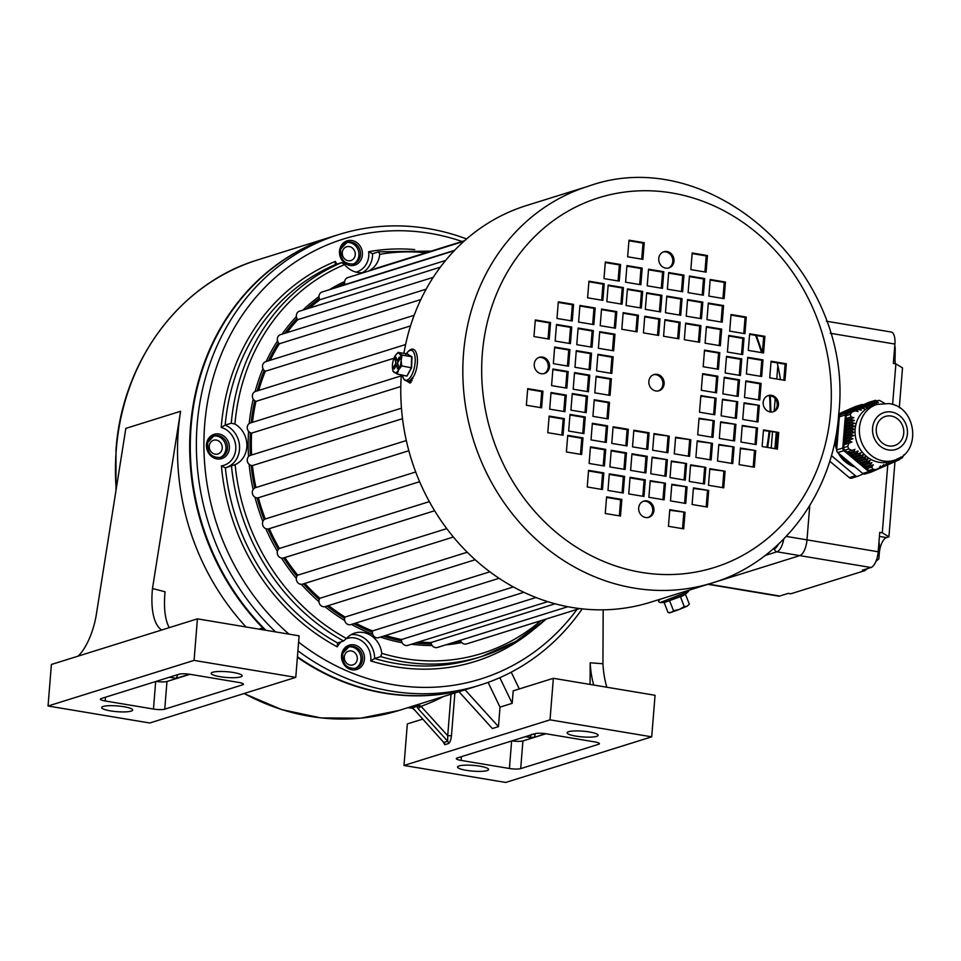 <?xml version="1.0" encoding="UTF-8"?>
<svg xmlns="http://www.w3.org/2000/svg" width="961" height="961" viewBox="0 0 961 961"><rect width="100%" height="100%" fill="white"/><g stroke="black" fill="none" stroke-linecap="round" stroke-linejoin="round"><path stroke-width="1.44" d="M865.02 570.594L862.473 570.173L870.99 567.507L799.804 555.614A14.139 5.814 -80.5 0 0 807 539.866L809.763 505.546L807 539.866A14.139 5.814 99.5 0 1 799.804 555.614L708.545 584.132L779.731 596.024L788.248 593.357L790.795 593.79L865.02 570.594L867.29 568.66M895.184 350.657L895.111 356.711A14.139 5.814 -80.5 0 0 895.448 363.799M892.613 404.485L895.88 363.871L902.511 367.895L899.316 407.668M894.967 461.64L888.925 536.827L882.294 532.802L887.76 464.812M875.964 561.308L878.847 558.87L879.291 553.332A14.139 5.814 99.5 0 1 886.486 537.583L888.925 536.827M765.184 555.458L776.92 551.794L799.804 555.614L708.545 584.132A14.139 5.814 -80.5 0 1 708.197 584.216M707.873 584.312L778.518 596.12A14.139 5.814 -80.5 0 0 779.731 596.024M870.99 567.507A14.139 5.814 -80.5 0 0 878.186 551.758L879.747 532.37L882.294 532.802M826.4 321.202L891.147 332.013A14.139 5.814 -80.5 0 1 894.895 344.062L893.346 363.438L895.88 363.871M894.787 345.48A11.316 4.649 99.5 0 1 895.123 351.462A11.316 4.649 99.5 0 1 893.778 357.96M878.967 542.112A11.316 4.649 99.5 0 1 879.171 549.356A11.316 4.649 99.5 0 1 877.729 555.23M891.195 416.029A15.268 13.622 72.6 0 0 885.441 416.413A15.268 13.622 72.6 0 0 876.324 431.885A15.268 13.622 72.6 0 0 888.793 445.94A15.268 13.622 72.6 0 0 894.547 445.556A15.268 13.622 72.6 0 0 903.676 430.072A15.268 13.622 72.6 0 0 891.195 416.029M851.902 478.097A2.823 2.523 -107.4 0 1 849.368 477.677L829.727 461.208M863.314 473.857L857.993 476.2A2.823 2.523 -107.4 0 1 855.446 475.767L831.385 455.598M894.463 460.247L890.21 461.58A29.262 26.115 -107.4 0 1 879.171 462.313A29.262 26.115 -107.4 0 1 855.266 435.381A29.262 26.115 -107.4 0 1 872.756 405.71L877.009 404.377A29.262 26.115 -107.4 0 0 859.53 434.048A29.262 26.115 -107.4 0 0 883.435 460.98A29.262 26.115 -107.4 0 0 894.463 460.247C921.959 453.051 916.962 406.719 888.901 403.584L877.009 404.377M871.471 470.89A2.823 2.523 -107.4 0 1 868.924 470.47L866.75 468.644L871.735 467.094L872.936 469.22L875.483 469.641L878.859 468.283L880.444 465.977L880.937 467.43L883.82 464.607L884.216 466.085L886.967 463.298L887.267 464.812L889.886 462.061L890.102 463.598L892.565 460.908L892.685 462.469L893.646 462.037L894.979 459.826L895.039 461.412L895.904 461.016L897.154 458.817L897.166 460.427L897.934 460.055L899.088 457.892L899.064 459.502L899.76 459.166L900.805 457.04L900.757 458.649L902.187 457.892L904.037 454.757M871.231 470.986L875.483 469.641M879.507 400.389L885.453 403.8M874.462 401.722L878.474 400.461L874.462 401.722A2.823 2.523 -107.4 0 1 874.93 401.566M865.296 473.917A2.823 2.523 -107.4 0 1 862.75 473.485L837.764 452.547A2.823 2.523 -107.4 0 1 836.695 449.94L839.349 416.834A2.823 2.523 -107.4 0 1 840.815 414.647L868.468 402.503A2.823 2.523 -107.4 0 1 868.936 402.347M862.75 473.485L868.84 471.587A2.823 2.523 72.6 0 0 871.375 472.019L899.028 459.863A2.823 2.523 72.6 0 0 900.133 458.853M899.868 458.926L900.757 458.649M898.067 459.814L899.064 459.502M896.036 460.775L897.166 460.427M893.79 461.797L895.039 461.412M879.039 468.031L880.937 467.43M882.426 466.65L884.216 466.085M885.61 465.328L887.267 464.812M888.577 464.079L890.102 463.598M870.282 464.896L870.882 465.749L865.356 467.478L864.456 466.722L870.282 464.896L871.855 462.601L863.062 465.556L862.149 464.788L868.636 462.77L869.309 463.598M866.75 460.703L867.519 461.508L860.756 463.622L859.855 462.866L866.75 460.703L868.239 458.445L858.461 461.7L857.548 460.932L864.648 458.721L865.501 459.49M853.885 451.502L855.098 452.163L849.26 453.988L848.359 453.22L853.885 451.502L854.93 449.376L846.965 452.054L844.791 450.228A2.823 2.523 -107.4 0 1 843.71 447.622L843.938 444.739L848.923 443.189L847.722 446.372L848.803 448.979L851.951 450.493M856.912 453.196L858.041 453.892L851.566 455.91L850.653 455.154L856.912 453.196L858.053 451.045L855.098 452.163M859.723 454.961L860.768 455.682L853.861 457.844L852.96 457.076L859.723 454.961L860.96 452.775L858.041 453.892M862.305 456.811L863.254 457.556L856.155 459.766L855.254 459.01L862.305 456.811L863.639 454.589L860.768 455.682M850.017 439.874L849.608 441.171L844.094 442.901L844.19 441.7L852.984 438.757L850.581 437.892L844.335 439.85L844.431 438.648L850.905 436.63L850.581 437.892M851.578 433.447L851.338 434.696L844.575 436.799L844.671 435.609L854.449 432.354L851.866 431.561L844.827 433.759L844.923 432.558L852.011 430.336L851.866 431.561M851.422 418.648L851.638 419.753L845.8 421.567L845.896 420.377L853.873 417.687L851.038 416.966L846.052 418.528L846.281 415.645A2.823 2.523 -107.4 0 1 847.746 413.458L855.134 410.84L851.758 412.209L850.293 414.395L851.038 416.966M851.902 421.471L852.035 422.6L845.56 424.618L845.656 423.417L854.449 420.474L851.638 419.753M852.179 424.354L852.215 425.507L845.32 427.669L845.416 426.468L854.809 423.333L852.035 422.6M852.215 427.309L852.167 428.498L845.067 430.708L845.163 429.507L854.942 426.264L852.215 425.507M858.533 409.458L851.698 411.728L858.533 409.458L861.344 410.191L860.491 408.653L854.233 410.599L860.491 408.653M864.684 406.887L856.78 409.482L864.684 406.887L867.411 407.644L866.378 406.167L859.326 408.365L866.378 406.167M876.036 401.722L869.501 403.896L876.036 401.722L878.33 402.611L877.033 401.217M874.21 402.623L866.966 405.013L874.21 402.623L876.612 403.476L875.339 402.07M872.18 403.572L864.419 406.131L872.18 403.572L874.678 404.401L873.441 402.983M869.921 404.605L861.873 407.248L869.921 404.605L872.504 405.41L871.315 403.968M891.303 462.902L892.685 462.469M868.84 471.587L843.854 450.649L837.764 452.547M836.695 449.94L842.773 448.03L845.44 414.936L839.349 416.834M840.815 414.647L846.905 412.75L874.546 400.593L868.468 402.503M866.75 468.644L866.882 466.998M864.456 466.722L864.588 465.076M862.149 464.788L862.281 463.142M859.855 462.866L859.987 461.22M857.548 460.932L857.68 459.286M855.254 459.01L855.386 457.364M852.96 457.076L853.092 455.43M850.653 455.154L850.785 453.508M848.359 453.22L848.491 451.586M843.938 444.739L845.488 444.066L844.094 442.901M844.19 441.7L845.728 441.015L844.335 439.85M844.431 438.648L845.968 437.976L844.575 436.799M844.671 435.609L846.221 434.925L844.827 433.759M844.923 432.558L846.461 431.873L845.067 430.708M845.163 429.507L846.713 428.834L845.32 427.669M845.416 426.468L846.953 425.783L845.56 424.618M845.656 423.417L847.194 422.744L845.8 421.567M845.896 420.377L847.446 419.693L846.052 418.528M876.961 400.917A2.823 2.523 72.6 0 0 874.546 400.593M846.905 412.75A2.823 2.523 72.6 0 0 845.44 414.936M842.773 448.03A2.823 2.523 72.6 0 0 843.854 450.649M867.423 405.71L870.089 406.479L868.972 405.037M861.717 408.137L864.492 408.881L863.543 407.368M855.134 410.84L857.969 411.56L857.224 409.999M846.461 431.873L854.822 429.267L852.167 428.498M852.011 430.336L854.822 429.267M846.713 428.834L854.942 426.264M846.953 425.783L854.809 423.333M847.194 422.744L854.449 420.474M847.446 419.693L853.873 417.687M846.221 434.925L854.449 432.354M850.905 436.63L853.836 435.513L851.338 434.696M845.968 437.976L853.836 435.513M845.728 441.015L852.984 438.757M848.923 443.189L851.902 442.06L849.608 441.171M845.488 444.066L851.902 442.06M864.648 458.721L866.065 456.475L863.254 457.556M868.636 462.77L870.161 460.487L867.519 461.508M871.735 467.094L873.321 464.788L870.882 465.749M838.052 433.039A27.569 24.602 72.6 0 0 837.668 437.832M850.113 462.89A27.569 24.602 -107.4 0 1 845.416 458.95M837.331 442.012A27.569 24.602 -107.4 0 1 838.34 429.435M838.436 428.174A27.569 24.602 72.6 0 0 837.199 443.61M843.59 457.424A27.569 24.602 72.6 0 0 851.554 464.103M852.996 465.316A27.569 24.602 -107.4 0 1 841.536 455.706M837.019 445.784A27.569 24.602 -107.4 0 1 838.569 426.588M838.629 425.807A27.569 24.602 72.6 0 0 836.827 430.42M835.77 436.726A27.569 24.602 72.6 0 0 836.935 446.901M840.539 454.865A27.569 24.602 72.6 0 0 853.62 465.833M854.461 466.541A27.569 24.602 -107.4 0 1 839.085 453.64M836.803 448.583A27.569 24.602 -107.4 0 1 835.145 439.97M837.223 427.741A27.569 24.602 -107.4 0 1 838.725 424.702M838.725 413.867L855.074 406.683A2.823 2.523 -107.4 0 1 855.554 406.527M838.665 414.671L861.164 404.785A2.823 2.523 -107.4 0 1 863.146 404.833M854.942 466.938A27.569 24.602 -107.4 0 1 838.184 452.895M836.719 449.628A27.569 24.602 -107.4 0 1 834.821 441.519M837.379 426.576A27.569 24.602 -107.4 0 1 838.773 424.053M344.675 283.171A189.437 169.088 72.6 0 0 335.954 287.663M319.268 298.439A189.437 169.088 72.6 0 0 306.451 309.022M296.949 318.499A189.437 169.088 72.6 0 0 284.804 333.323M278.414 342.753A189.437 169.088 72.6 0 0 268.455 360.819M264.203 370.441A189.437 169.088 72.6 0 0 258.125 387.727A189.437 169.088 72.6 0 0 257.212 390.899M344.663 281.525A190.855 170.349 72.6 0 0 329.347 289.729M318.98 296.649A190.855 170.349 72.6 0 0 302.787 310.163M296.372 316.637A190.855 170.349 72.6 0 0 282.029 334.188M277.513 340.879A190.855 170.349 72.6 0 0 266.113 361.552M262.978 368.64A190.855 170.349 72.6 0 0 256.299 387.403A190.855 170.349 72.6 0 0 255.109 391.583M342.56 251.061A7.207 6.439 72.6 0 0 344.23 258.461A7.207 6.439 72.6 0 0 350.909 260.551A7.207 6.439 72.6 0 0 354.957 256.275A7.207 6.439 72.6 0 0 353.3 248.875A7.207 6.439 72.6 0 0 346.609 246.785A7.207 6.439 72.6 0 0 342.56 251.061M209.546 444.535A7.207 6.439 72.6 0 0 211.216 451.922A7.207 6.439 72.6 0 0 217.895 454.012A7.207 6.439 72.6 0 0 221.955 449.736A7.207 6.439 72.6 0 0 220.285 442.348A7.207 6.439 72.6 0 0 213.594 440.258A7.207 6.439 72.6 0 0 209.546 444.535M344.603 655.402A7.207 6.439 72.6 0 0 346.272 662.802A7.207 6.439 72.6 0 0 352.963 664.892A7.207 6.439 72.6 0 0 357.011 660.615A7.207 6.439 72.6 0 0 355.342 653.216A7.207 6.439 72.6 0 0 348.663 651.126A7.207 6.439 72.6 0 0 344.603 655.402M275.555 631.906A236.094 210.735 -107.4 0 1 206.435 374.49A236.094 210.735 -107.4 0 1 339.077 234.472L332.986 236.37A236.094 210.735 72.6 0 0 200.356 376.388A236.094 210.735 72.6 0 0 265.861 630.284M462.049 241.475A230.436 205.678 72.6 0 0 213.738 375.775A230.436 205.678 72.6 0 0 288.985 634.152M339.077 234.472A236.094 210.735 -107.4 0 1 466.59 238.965M225.907 467.659L235.145 464.643A22.62 20.193 72.6 0 0 246.881 445.111A22.62 20.193 72.6 0 0 234.94 424.053L231.253 423.224L225.174 425.122L221.21 427.441A212.057 189.281 -107.4 0 1 229.547 382.418A212.057 189.281 -107.4 0 1 335.365 261.428L335.161 264.335M352.915 264.179A11.304 10.091 72.6 0 0 358.489 257.752A11.304 10.091 72.6 0 0 356.171 246.509A11.304 10.091 72.6 0 0 346.2 242.665M219.913 457.64A11.304 10.091 72.6 0 0 225.475 451.226A11.304 10.091 72.6 0 0 223.168 439.97A11.304 10.091 72.6 0 0 213.186 436.126M354.969 668.52A11.304 10.091 72.6 0 0 360.531 662.093A11.304 10.091 72.6 0 0 358.225 650.849A11.304 10.091 72.6 0 0 348.242 647.005M533.451 629.695A212.057 189.281 -107.4 0 1 370.742 660.916L374.634 658.501L380.712 656.591L381.769 653.312A22.62 20.193 72.6 0 0 354.765 633.071A22.62 20.193 72.6 0 0 346.465 638.476L343.594 640.999L337.203 643.149M367.727 271.362A22.62 20.193 72.6 0 0 379.751 254.341L378.67 251.83L372.508 253.752M226.412 467.49A22.62 20.193 -107.4 0 0 239.565 446.793A22.62 20.193 -107.4 0 0 225.174 425.122A209.234 186.758 72.6 0 1 233.187 383.055A209.234 186.758 72.6 0 1 335.605 264.515L341.696 262.617L344.591 264.587A22.62 20.193 72.6 0 0 364.663 272.323M431.237 251.109L378.67 251.83M582.174 608.878A236.094 210.735 -107.4 0 1 479.887 685.169A236.094 210.735 -107.4 0 1 297.91 650.801M297.429 656.747A236.094 210.735 72.6 0 0 473.797 687.067L479.887 685.169M298.607 642.104A230.436 205.678 72.6 0 0 577.008 609.406M362.441 272.66A22.62 20.193 -107.4 0 0 372.58 253.728L368.664 251.722A212.057 189.281 -107.4 0 1 414.696 249.584M341.275 641.72A19.797 17.67 72.6 0 0 337.299 646.861L337.515 642.897A209.234 186.758 72.6 0 1 225.379 467.815L221.402 465.893A19.797 17.67 72.6 0 0 235.805 447.61A19.797 17.67 72.6 0 0 221.21 427.441M253.224 399.091A190.855 170.349 72.6 0 0 249.199 423.573M248.563 431.321A190.855 170.349 72.6 0 0 248.539 456.571M249.139 464.331A190.855 170.349 72.6 0 0 253.139 489.545M254.965 497.125A190.855 170.349 72.6 0 0 262.87 521.487M265.849 528.694A190.855 170.349 72.6 0 0 277.405 551.41M281.477 558.065A190.855 170.349 72.6 0 0 296.3 578.426M301.37 584.324A190.855 170.349 72.6 0 0 318.956 601.682M324.926 606.667A190.855 170.349 72.6 0 0 344.699 620.518M351.45 624.422A190.855 170.349 72.6 0 0 372.712 634.332M380.436 637.107A190.855 170.349 72.6 0 0 402.166 642.741M411.476 644.218A190.855 170.349 72.6 0 0 432.15 645.504M445.76 644.855A190.855 170.349 72.6 0 0 461.76 642.537M254.749 400.737A189.437 169.088 72.6 0 0 251.169 422.732M250.365 432.726A189.437 169.088 72.6 0 0 250.365 455.394M251.157 465.424A189.437 169.088 72.6 0 0 254.749 487.996M257.116 497.846A189.437 169.088 72.6 0 0 264.179 519.637M268.047 528.994A189.437 169.088 72.6 0 0 278.39 549.356M283.627 557.933A189.437 169.088 72.6 0 0 296.925 576.24M303.46 583.856A189.437 169.088 72.6 0 0 319.232 599.472M327.052 606.007A189.437 169.088 72.6 0 0 344.639 618.355M353.84 623.677A189.437 169.088 72.6 0 0 372.363 632.314M383.295 636.218A189.437 169.088 72.6 0 0 401.566 640.915M415.344 643.005A189.437 169.088 72.6 0 0 431.357 643.906M453.604 642.404A189.437 169.088 72.6 0 0 460.836 641.203M393.974 358.237L255.95 401.362A5.237 4.673 -107.4 0 1 255.542 391.415L405.614 344.531M410.527 325.899L265.296 371.27A5.237 4.673 -107.4 0 1 265.668 361.684L414.167 315.292M420.834 299.568L279.375 343.762A5.237 4.673 -107.4 0 1 280.468 334.668L426.167 289.153M433.243 277.345L297.754 319.677A5.237 4.673 -107.4 0 1 299.484 311.196L440.33 267.194M445.628 260.443L319.881 299.736A5.237 4.673 -107.4 0 1 322.151 291.976L454.265 250.701M454.625 250.328L345.083 284.552A5.237 4.673 -107.4 0 1 347.774 277.597L463.935 241.307M547.698 601.658L407.788 645.372A5.237 4.673 -107.4 0 1 401.518 639.509L535.926 597.526M523.829 592.312L378.646 637.672A5.237 4.673 -107.4 0 1 372.544 630.933L513.33 586.955M499.047 578.306L350.849 624.602A5.237 4.673 -107.4 0 1 345.035 617.046L489.834 571.807M475.13 559.746L325.226 606.583A5.237 4.673 -107.4 0 1 319.833 598.283L467.214 552.239M453.352 537.031L302.571 584.132A5.237 4.673 -107.4 0 1 297.718 575.183L446.733 528.634M434.612 510.759L283.555 557.957A5.237 4.673 -107.4 0 1 279.339 548.479L429.315 501.63M419.609 481.713L268.768 528.838A5.237 4.673 -107.4 0 1 265.272 518.976L415.681 471.983M408.809 450.733L258.377 497.738A5.237 4.673 -107.4 0 1 255.53 487.659L406.299 440.558M402.503 418.684L252.443 465.568A5.237 4.673 -107.4 0 1 250.401 455.382L401.446 408.185M400.797 386.502L251.614 433.111A5.237 4.673 -107.4 0 1 250.401 422.972L401.254 375.847M265.296 371.27A188.02 167.827 72.6 0 0 258.701 390.43M279.375 343.762A188.02 167.827 72.6 0 0 270.197 360.267M297.754 319.677A188.02 167.827 72.6 0 0 287.015 332.626M319.881 299.736A188.02 167.827 72.6 0 0 309.646 308.025M345.083 284.552A188.02 167.827 72.6 0 0 343.521 285.309M418.72 641.948A188.02 167.827 72.6 0 0 431.093 642.525L555.038 603.796M385.565 635.509A188.02 167.827 72.6 0 0 401.518 639.509M355.618 623.124A188.02 167.827 72.6 0 0 372.544 630.933M328.554 605.538A188.02 167.827 72.6 0 0 345.035 617.046M304.805 583.435A188.02 167.827 72.6 0 0 319.833 598.283M284.888 557.536A188.02 167.827 72.6 0 0 297.718 575.183M269.284 528.67A188.02 167.827 72.6 0 0 279.339 548.479M258.377 497.738A188.02 167.827 72.6 0 0 265.272 518.976M252.443 465.568A188.02 167.827 72.6 0 0 255.926 487.539M251.614 433.111A188.02 167.827 72.6 0 0 251.602 454.997M255.95 401.362A188.02 167.827 72.6 0 0 252.503 422.311M373.985 269.416A5.237 4.673 -107.4 0 1 375.571 268.491L464.656 240.658M579.603 608.589L466.505 643.93A5.237 4.673 -107.4 0 1 460.463 640.266M567.783 606.739L437.363 647.474A5.237 4.673 -107.4 0 1 431.093 642.525M762.013 351.582A2.823 2.523 72.6 0 0 761.833 350.981M332.686 236.466A236.094 210.735 72.6 0 0 332.386 236.562A236.094 210.735 72.6 0 0 190.494 426.456A236.094 210.735 72.6 0 0 262.773 627.965A2.823 2.523 -107.4 0 1 263.638 629.911M466.397 770.35A15.556 2.883 4.6 0 1 457.592 767.01A15.556 2.883 4.6 0 1 479.791 766.169A15.556 2.883 4.6 0 1 488.596 769.497A15.556 2.883 4.6 0 1 466.397 770.35M575.915 736.126A15.556 2.883 4.6 0 1 567.11 732.787A15.556 2.883 4.6 0 1 589.297 731.946A15.556 2.883 4.6 0 1 598.102 735.285A15.556 2.883 4.6 0 1 575.915 736.126M123.849 706.707A15.556 2.883 -175.4 0 0 101.65 707.56A15.556 2.883 -175.4 0 0 110.455 710.888A15.556 2.883 -175.4 0 0 132.654 710.047A15.556 2.883 -175.4 0 0 123.849 706.707M233.355 672.496A15.556 2.883 -175.4 0 0 211.168 673.337A15.556 2.883 -175.4 0 0 219.973 676.676A15.556 2.883 -175.4 0 0 242.16 675.835A15.556 2.883 -175.4 0 0 233.355 672.496M246.052 626.98A236.094 210.735 -107.4 0 1 178.326 430.252A236.094 210.735 -107.4 0 1 180.584 411.284L152.487 588.516L165.064 591.784A60.327 23.785 104.5 0 0 169.256 627.653M422.612 719.152L407.332 723.921L403.992 765.461L505.69 782.446L651.714 736.835L550.016 719.849L403.992 765.461M297.381 657.324A236.094 210.735 72.6 0 0 473.196 687.259A236.094 210.735 72.6 0 0 473.497 687.163M651.714 736.835L655.054 695.283L553.356 678.298L550.016 719.849M553.356 678.298L513.198 690.851L512.189 703.332L499.816 677.673M488.092 682.394L500.02 707.128L512.189 703.332M500.02 707.128L498.459 726.636L465.04 689.806M458.95 691.704L492.368 728.534L498.459 726.636M593.73 685.049A60.327 25.635 94.4 0 1 590.174 662.778L590.078 684.436M590.174 662.778L602.931 663.751L603.172 609.839M546.28 733.808L594.595 741.88A8.481 1.574 4.6 0 1 599.4 743.694A8.481 1.574 4.6 0 1 598.571 744.294L520.694 768.62A8.481 1.574 4.6 0 1 509.414 768.488L461.112 760.415A8.481 1.574 4.6 0 1 456.307 758.601A8.481 1.574 4.6 0 1 457.136 758.001L535.013 733.675A8.481 1.574 4.6 0 1 546.28 733.808M545.908 733.748L522.916 740.931A8.481 1.574 4.6 0 1 512.021 740.859M532.658 734.408L535.121 734.276L534.604 737.207L545.764 733.723M534.604 737.207L530.016 737.447L531.361 734.276M156.078 681.397A8.481 1.574 -175.4 0 0 166.974 681.469L189.966 674.298M189.473 674.226L176.247 678.358L169.46 677.217M180.584 411.284L125.831 428.39L96.172 615.472A41.695 16.433 104.5 0 1 78.093 656.135L197.413 618.848L299.111 635.834L295.772 677.373L149.748 722.996L48.05 706.011L194.074 660.387L295.772 677.373M511.216 672.183L519.3 688.941M161.748 629.996A60.327 23.785 104.5 0 1 152.487 588.516M48.05 706.011L51.389 664.471L78.093 656.135M197.413 618.848L194.074 660.387M190.338 674.358A8.481 1.574 -175.4 0 0 179.07 674.226L101.193 698.551A8.481 1.574 -175.4 0 0 100.364 699.152A8.481 1.574 -175.4 0 0 105.169 700.965L153.472 709.038A8.481 1.574 -175.4 0 0 164.751 709.17L242.628 684.833A8.481 1.574 -175.4 0 0 243.457 684.244A8.481 1.574 -175.4 0 0 238.652 682.418L190.338 674.358M176.536 675.018L177.521 674.706M177.521 675.175L176.247 678.358M606.859 687.235A60.327 25.635 94.4 0 1 602.931 663.751M419.765 705.47L421.038 706.323L418.071 708.617L416.077 705.086L419.765 705.47A2.823 1.562 149.2 0 1 416.509 706.551L412.365 707.837L414.059 709.723M407.56 707.752L412.365 707.837L414.419 709.759L443.489 742.156M414.419 709.759L443.417 742.072M443.574 696.509A238.917 213.258 -107.4 0 1 421.038 706.323L447.706 735.706L447.67 741.231L418.071 708.617M451.045 694.178L447.706 735.706L451.454 735.754L454.901 692.977M685.061 594.439L688.352 591.544L660.195 602.559L664.495 602.439L683.163 595.7L685.577 593.946M669.829 612.806L679.211 609.49L673.565 610.752L671.138 612.457L668.051 612.529L669.829 612.806M687.091 606.211L689.337 604.205L687.091 606.211L679.211 609.49L684.208 606.583L687.091 606.211M689.337 604.205L685.469 594.306L664.195 602.631L668.051 612.529M680.34 596.385L684.208 606.583M669.493 600.625L673.565 610.752M411.164 382.202L410.179 382.01M413.242 377.048L409.939 383.091L407.548 381.397M778.446 404.905A8.481 7.568 72.6 0 0 768.283 395.536A8.481 7.568 72.6 0 0 763.19 402.359A8.481 7.568 72.6 0 0 773.341 411.728A8.481 7.568 72.6 0 0 778.446 404.905M772.728 411.897A8.481 7.568 72.6 0 0 777.233 405.29A8.481 7.568 72.6 0 0 767.683 395.764M673.997 261.104A8.481 7.568 72.6 0 0 663.847 251.734A8.481 7.568 72.6 0 0 658.753 258.545A8.481 7.568 72.6 0 0 668.904 267.927A8.481 7.568 72.6 0 0 673.997 261.104M668.291 268.083A8.481 7.568 72.6 0 0 672.784 261.476A8.481 7.568 72.6 0 0 663.246 251.95M549.5 366.67A8.481 7.568 72.6 0 0 539.337 357.3A8.481 7.568 72.6 0 0 534.244 364.123A8.481 7.568 72.6 0 0 544.394 373.493A8.481 7.568 72.6 0 0 549.5 366.67M543.782 373.649A8.481 7.568 72.6 0 0 548.275 367.054A8.481 7.568 72.6 0 0 538.737 357.516M653.936 510.483A8.481 7.568 72.6 0 0 643.786 501.113A8.481 7.568 72.6 0 0 638.681 507.937A8.481 7.568 72.6 0 0 648.843 517.306A8.481 7.568 72.6 0 0 653.936 510.483M648.219 517.462A8.481 7.568 72.6 0 0 652.723 510.868A8.481 7.568 72.6 0 0 643.185 501.33M664.123 383.92A8.481 7.568 72.6 0 0 653.96 374.55A8.481 7.568 72.6 0 0 648.867 381.373A8.481 7.568 72.6 0 0 659.018 390.743A8.481 7.568 72.6 0 0 664.123 383.92M658.405 390.899A8.481 7.568 72.6 0 0 662.898 384.304A8.481 7.568 72.6 0 0 653.36 374.766M780.464 379.643A204.993 182.974 72.6 0 0 777.221 362.838M401.326 374.802A207.816 185.497 72.6 0 0 650.321 602.295L712.377 582.907A207.816 185.497 -107.4 0 1 463.538 353.336A207.816 185.497 -107.4 0 1 588.432 186.194L526.376 205.582A207.816 185.497 72.6 0 0 403.884 353.492M692.172 252.995L690.839 269.609L706.095 272.155L707.428 255.542L692.172 252.995M668.7 272.564L667.366 289.177L682.622 291.724L683.956 275.11L668.7 272.564M666.802 296.096L665.468 312.721L680.724 315.268L682.058 298.655L666.802 296.096M664.916 319.641L663.57 336.254L678.826 338.801L680.172 322.187L664.916 319.641M689.457 276.023L688.112 292.649L703.368 295.195L704.713 278.582L689.457 276.023M687.559 299.568L686.226 316.181L701.482 318.728L702.815 302.114L687.559 299.568M771.07 361.228L769.737 377.841L784.993 380.388L786.326 363.775L771.07 361.228M685.661 323.112L684.328 339.726L699.584 342.272L700.917 325.659L685.661 323.112M749.64 333.791L748.307 350.405L763.563 352.963L764.896 336.338L749.64 333.791M747.742 357.336L746.409 373.949L761.665 376.496L762.998 359.882L747.742 357.336M731.033 314.523L729.687 331.137L744.943 333.683L746.277 317.07L731.033 314.523M728.762 335.437L727.429 352.05L742.685 354.597L744.018 337.984L728.762 335.437M726.504 356.351L725.171 372.964L740.426 375.511L741.76 358.897L726.504 356.351M710.203 279.495L708.87 296.108L724.126 298.655L725.459 282.041L710.203 279.495M708.317 303.039L706.972 319.653L722.228 322.199L723.561 305.586L708.317 303.039M706.419 326.572L705.086 343.185L720.33 345.744L721.675 329.118L706.419 326.572M704.521 350.116L703.188 366.73L718.444 369.276L719.777 352.663L704.521 350.116M745.856 380.868L744.511 397.494L759.767 400.04L761.1 383.415L745.856 380.868M724.246 377.265L722.9 393.878L738.156 396.425L739.49 379.811L724.246 377.265M702.635 373.649L701.29 390.274L716.546 392.821L717.879 376.207L702.635 373.649M533.956 336.566L549.212 339.113L550.545 322.5L535.301 319.953L533.956 336.566M553.344 363.666L568.6 366.213L569.933 349.6L554.677 347.053L553.344 363.666M574.954 367.27L590.21 369.817L591.544 353.204L576.288 350.657L574.954 367.27M596.565 370.886L611.821 373.433L613.154 356.819L597.898 354.273L596.565 370.886M555.17 341.059L570.414 343.606L571.759 326.992L556.503 324.446L555.17 341.059M576.78 344.675L592.024 347.221L593.369 330.596L578.114 328.049L576.78 344.675M627.653 256.791L642.897 259.338L644.242 242.725L628.987 240.178L627.653 256.791M598.391 348.278L613.647 350.825L614.98 334.212L599.724 331.665L598.391 348.278M603.988 278.594L619.244 281.141L620.59 264.527L605.334 261.981L603.988 278.594M625.599 282.198L640.855 284.756L642.2 268.131L626.944 265.584L625.599 282.198M587.603 297.814L602.859 300.373L604.193 283.747L588.949 281.201L587.603 297.814M606.847 301.658L622.103 304.217L623.437 287.591L608.181 285.045L606.847 301.658M626.079 305.514L641.335 308.061L642.669 291.435L627.425 288.889L626.079 305.514M556.984 318.451L572.239 320.998L573.573 304.385L558.317 301.838L556.984 318.451M578.594 322.067L593.85 324.614L595.183 308L579.927 305.442L578.594 322.067M600.205 325.671L615.46 328.218L616.794 311.604L601.538 309.058L600.205 325.671M621.815 329.287L637.071 331.833L638.404 315.22L623.148 312.661L621.815 329.287M647.209 285.813L662.465 288.36L663.811 271.747L648.555 269.2L647.209 285.813M645.324 309.358L660.579 311.905L661.913 295.279L646.657 292.733L645.324 309.358M643.426 332.89L658.681 335.437L660.015 318.824L644.759 316.277L643.426 332.89M620.506 516.045L621.851 499.42L606.595 496.873L605.25 513.498L620.506 516.045M643.99 496.465L645.324 479.851L630.068 477.305L628.734 493.918L643.99 496.465M645.876 472.932L647.221 456.319L631.966 453.772L630.62 470.385L645.876 472.932M647.774 449.388L649.107 432.774L633.852 430.228L632.518 446.841L647.774 449.388M623.233 493.005L624.566 476.392L609.31 473.845L607.977 490.458L623.233 493.005M625.13 469.461L626.464 452.847L611.208 450.301L609.875 466.914L625.13 469.461M541.608 407.8L542.953 391.187L527.697 388.64L526.364 405.254L541.608 407.8M627.016 445.928L628.362 429.303L613.106 426.756L611.761 443.381L627.016 445.928M563.05 435.237L564.383 418.624L549.127 416.077L547.794 432.69L563.05 435.237M564.936 411.704L566.281 395.079L551.025 392.532L549.68 409.146L564.936 411.704M581.657 454.517L582.991 437.892L567.735 435.345L566.401 451.958L581.657 454.517M583.916 433.603L585.261 416.978L570.005 414.431L568.66 431.045L583.916 433.603M586.186 412.689L587.519 396.064L572.263 393.517L570.93 410.131L586.186 412.689M602.475 489.533L603.82 472.92L588.564 470.373L587.231 486.987L602.475 489.533M604.373 466.001L605.706 449.388L590.45 446.829L589.117 463.454L604.373 466.001M606.271 442.456L607.604 425.843L592.348 423.296L591.015 439.91L606.271 442.456M608.157 418.924L609.502 402.299L594.246 399.752L592.913 416.365L608.157 418.924M566.834 388.16L568.167 371.547L552.911 369L551.578 385.613L566.834 388.16M588.444 391.764L589.778 375.15L574.522 372.604L573.188 389.217L588.444 391.764M610.055 395.379L611.388 378.766L596.132 376.219L594.799 392.833L610.055 395.379M778.722 432.462L763.478 429.915L762.133 446.529L777.389 449.075L778.722 432.462L763.43 430.492M759.334 405.374L744.09 402.815L742.745 419.44L758.001 421.987L759.334 405.374L744.042 403.392M737.724 401.758L722.48 399.211L721.134 415.825L736.39 418.371L737.724 401.758L722.432 399.788M716.113 398.154L700.869 395.596L699.524 412.221L714.78 414.768L716.113 398.154L700.821 396.172M757.52 427.969L742.264 425.423L740.931 442.036L756.187 444.595L757.52 427.969L742.216 425.999M735.91 424.366L720.654 421.819L719.321 438.432L734.576 440.979L735.91 424.366L720.606 422.396M685.037 512.237L669.781 509.69L668.448 526.304L683.703 528.85L685.037 512.237L669.733 510.267M714.299 420.75L699.043 418.203L697.71 434.816L712.966 437.375L714.299 420.75L698.995 418.78M708.689 490.434L693.434 487.888L692.1 504.501L707.356 507.06L708.689 490.434L693.398 488.464M687.079 486.831L671.823 484.284L670.49 500.897L685.746 503.444L687.079 486.831L671.787 484.861M725.074 471.214L709.831 468.668L708.485 485.281L723.741 487.828L725.074 471.214L709.783 469.244M705.842 467.37L690.587 464.824L689.253 481.437L704.509 483.984L705.842 467.37L690.539 465.4M686.598 463.526L671.355 460.98L670.009 477.593L685.265 480.14L686.598 463.526L671.307 461.556M755.706 450.577L740.45 448.03L739.105 464.643L754.361 467.19L755.706 450.577L740.402 448.607M734.096 446.973L718.84 444.426L717.495 461.04L732.75 463.586L734.096 446.973L718.792 444.991M712.485 443.357L697.23 440.811L695.884 457.424L711.14 459.971L712.485 443.357L697.181 441.387M690.875 439.754L675.619 437.207L674.274 453.82L689.53 456.367L690.875 439.754L675.571 437.772M665.468 483.215L650.213 480.668L648.879 497.293L664.135 499.84L665.468 483.215L650.165 481.245M667.366 459.682L652.111 457.136L650.777 473.749L666.033 476.296L667.366 459.682L652.063 457.712M669.264 436.138L654.009 433.591L652.663 450.204L667.919 452.751L669.264 436.138L653.96 434.168M410.599 382.73L409.734 380.736M704.918 271.963L706.215 255.914L692.124 253.572M681.445 291.531L682.742 275.495L668.652 273.14M679.559 315.076L680.844 299.027L666.754 296.673M677.661 338.608L678.947 322.572L664.868 320.217M702.203 295.003L703.488 278.954L689.409 276.6M700.305 318.535L701.602 302.499L687.511 300.144M783.816 380.196L785.113 364.159L771.022 361.804M698.407 342.08L699.704 326.031L685.613 323.689M756.415 335.509L762.361 352.759L763.683 336.722L749.592 334.368M760.487 376.304L761.785 360.267L747.694 357.912M743.778 333.491L745.063 317.454L730.985 315.1M741.508 354.405L742.805 338.368L728.714 336.014M739.249 375.319L740.547 359.282L726.456 356.927M722.948 298.463L724.246 282.426L710.155 280.071M721.062 322.007L722.348 305.958L708.269 303.616M719.164 345.54L720.45 329.503L706.371 327.148M717.266 369.084L718.564 353.047L704.473 350.693M758.601 399.836L759.887 383.799L745.808 381.445M736.991 396.232L738.276 380.196L724.198 377.841M715.38 392.617L716.666 376.58L702.587 374.225M548.046 338.921L549.332 322.884L535.253 320.53M567.434 366.021L568.72 349.972L554.641 347.63M589.045 369.625L590.33 353.588L576.252 351.233M610.655 373.24L611.941 357.192L597.862 354.837M569.248 343.413L570.534 327.377L556.455 325.022M590.859 347.017L592.144 330.98L578.066 328.626M641.732 259.146L643.017 243.109L628.938 240.755M612.469 350.633L613.755 334.596L599.676 332.242M618.079 280.948L619.365 264.912L605.286 262.557M639.69 284.552L640.975 268.515L626.896 266.161M601.694 300.168L602.979 284.132L588.901 281.777M620.926 304.012L622.223 287.976L608.133 285.621M640.17 307.856L641.455 291.82L627.377 289.465M571.062 320.806L572.36 304.769L558.269 302.415M592.673 324.422L593.97 308.373L579.879 306.018M614.283 328.025L615.581 311.989L601.49 309.634M635.894 331.641L637.191 315.592L623.1 313.238M661.3 288.168L662.585 272.119L648.507 269.777M659.402 311.7L660.7 295.664L646.609 293.309M657.516 335.245L658.802 319.208L644.711 316.854M619.34 515.841L620.626 499.804L606.547 497.45M642.813 496.272L644.11 480.236L630.02 477.881M644.711 472.74L645.996 456.691L631.918 454.337M646.609 449.195L647.894 433.159L633.804 430.804M622.067 492.813L623.353 476.764L609.274 474.41M623.953 469.268L625.251 453.232L611.16 450.877M540.442 407.608L541.728 391.571L527.649 389.217M625.851 445.724L627.137 429.687L613.058 427.333M561.873 435.045L563.17 419.008L549.079 416.654M563.771 411.5L565.056 395.464L550.977 393.109M580.492 454.313L581.777 438.276L567.699 435.922M582.75 433.399L584.036 417.362L569.957 415.008M585.009 412.485L586.306 396.449L572.215 394.094M601.31 489.341L602.595 473.305L588.516 470.95M603.208 465.797L604.493 449.76L590.414 447.406M605.094 442.264L606.391 426.228L592.3 423.873M606.992 418.72L608.277 402.683L594.198 400.329M565.669 387.968L566.954 371.919L552.875 369.577M587.279 391.571L588.564 375.535L574.486 373.18M608.89 395.187L610.175 379.139L596.096 376.796M776.224 448.883L777.509 432.846M756.836 421.795L758.121 405.746M735.225 418.179L736.51 402.142M713.615 414.575L714.9 398.527M755.01 444.39L756.307 428.354M733.399 440.787L734.697 424.738M682.526 528.658L683.824 512.621M711.789 437.171L713.086 421.134M706.191 506.855L707.476 490.819M684.58 503.252L685.866 487.215M722.576 487.635L723.861 471.599M703.332 483.791L704.629 467.755M684.1 479.947L685.385 463.899M753.196 466.998L754.481 450.961M731.585 463.394L732.871 447.345M709.975 459.778L711.26 443.742M688.364 456.175L689.65 440.126M662.97 499.636L664.255 483.599M664.856 476.103L666.153 460.055M666.754 452.559L668.039 436.522M610.175 379.139L611.388 378.766M588.564 375.535L589.778 375.15M566.954 371.919L568.167 371.547M608.277 402.683L609.502 402.299M606.391 426.228L607.604 425.843M604.493 449.76L605.706 449.388M602.595 473.305L603.82 472.92M586.306 396.449L587.519 396.064M584.036 417.362L585.261 416.978M581.777 438.276L582.991 437.892M565.056 395.464L566.281 395.079M563.17 419.008L564.383 418.624M627.137 429.687L628.362 429.303M541.728 391.571L542.953 391.187M625.251 453.232L626.464 452.847M623.353 476.764L624.566 476.392M647.894 433.159L649.107 432.774M645.996 456.691L647.221 456.319M644.11 480.236L645.324 479.851M620.626 499.804L621.851 499.42M658.802 319.208L660.015 318.824M660.7 295.664L661.913 295.279M662.585 272.119L663.811 271.747M637.191 315.592L638.404 315.22M615.581 311.989L616.794 311.604M593.97 308.373L595.183 308M572.36 304.769L573.573 304.385M641.455 291.82L642.669 291.435M622.223 287.976L623.437 287.591M602.979 284.132L604.193 283.747M640.975 268.515L642.2 268.131M619.365 264.912L620.59 264.527M613.755 334.596L614.98 334.212M643.017 243.109L644.242 242.725M592.144 330.98L593.369 330.596M570.534 327.377L571.759 326.992M611.941 357.192L613.154 356.819M590.33 353.588L591.544 353.204M568.72 349.972L569.933 349.6M549.332 322.884L550.545 322.5M716.666 376.58L717.879 376.207M738.276 380.196L739.49 379.811M759.887 383.799L761.1 383.415M718.564 353.047L719.777 352.663M720.45 329.503L721.675 329.118M722.348 305.958L723.561 305.586M724.246 282.426L725.459 282.041M740.547 359.282L741.76 358.897M742.805 338.368L744.018 337.984M745.063 317.454L746.277 317.07M761.785 360.267L762.998 359.882M763.683 336.722L764.896 336.338M699.704 326.031L700.917 325.659M785.113 364.159L786.326 363.775M701.602 302.499L702.815 302.114M703.488 278.954L704.713 278.582M678.947 322.572L680.172 322.187M680.844 299.027L682.058 298.655M682.742 275.495L683.956 275.11M706.215 255.914L707.428 255.542M406.947 376.099L411.248 367.739L411.656 356.903L407.512 354.177L412.017 356.795L411.596 367.835L406.947 376.099L397.157 374.009L398.635 369.817A9.898 4.024 100.8 0 1 394.286 372.496A9.898 4.024 100.8 0 1 392.544 368.64A9.898 4.024 100.8 0 1 392.412 365.721A9.898 4.024 -79.2 0 1 394.899 356.267L394.899 356.267A9.898 4.024 -79.2 0 1 394.899 356.255A9.898 4.024 100.8 0 1 399.259 353.576A9.898 4.024 100.8 0 1 401.121 360.351A9.898 4.024 100.8 0 1 398.635 369.817L401.71 365.913L401.121 360.351L402.118 355.089L397.974 352.363L394.899 356.267M396.473 365.012L397.542 368.88L398.671 366.874L397.602 363.006L399.86 358.994L399.32 357.06L397.073 361.072L396.004 357.192L394.875 359.198L395.944 363.066L393.686 367.078L394.214 369.012L396.473 365.012L398.25 365.348M392.544 368.64L393.001 371.282L397.157 374.009M411.596 367.835L401.71 365.913M412.017 356.795L402.118 355.089M407.788 354.008L397.974 352.363M395.151 367.354L393.686 367.078M397.71 363.402L395.944 363.066M396.641 359.534L394.875 359.198M398.539 361.348L397.073 361.072M783.744 539.037A14.139 5.814 -80.5 0 1 776.92 551.794A2.823 2.523 -107.4 0 1 774.602 548.599L773.004 549.103M778.254 544.394A11.304 4.649 99.5 0 1 774.602 548.599M776.224 432.63L774.926 448.667M786.278 536.406L878.186 551.758M771.215 448.042L772.512 432.006M774.194 411.056L775.191 398.683M776.776 379.018L777.845 365.624M894.895 344.062L830.268 333.263M894.223 356.555L895.111 356.711M878.402 553.188L879.291 553.332M879.423 536.406L886.486 537.583M849.368 477.677L855.446 475.767M888.469 449.952A19.364 17.286 72.6 0 0 907.412 433.891A19.364 17.286 72.6 0 0 891.52 412.017A19.364 17.286 72.6 0 0 872.576 428.077A19.364 17.286 72.6 0 0 888.469 449.952M868.924 470.47L872.936 469.22M848.803 448.979L844.791 450.228M843.71 447.622L847.722 446.372M850.293 414.395L846.281 415.645M847.746 413.458L851.758 412.209M855.074 406.683L861.164 404.785M213.955 435.85L207.744 442.444C207.011 452.955 211.336 457.953 220.706 457.436A11.304 10.091 72.6 0 0 227.06 450.733A11.304 10.091 72.6 0 0 224.454 439.129A11.304 10.091 72.6 0 0 213.955 435.85A11.304 10.091 72.6 0 0 207.684 442.276M206.999 441.856A12.721 11.352 -107.4 0 1 221.426 434.708A12.721 11.352 -107.4 0 1 228.886 451.045A12.721 11.352 -107.4 0 1 214.447 458.193A12.721 11.352 -107.4 0 1 206.999 441.856M349.023 646.717L342.801 653.324C342.08 663.823 346.392 668.82 355.762 668.315A11.304 10.091 72.6 0 0 362.117 661.6A11.304 10.091 72.6 0 0 359.51 649.996A11.304 10.091 72.6 0 0 349.023 646.717A11.304 10.091 72.6 0 0 342.753 653.156M342.056 652.723A12.721 11.352 -107.4 0 1 356.483 645.588A12.721 11.352 -107.4 0 1 363.943 661.925A12.721 11.352 -107.4 0 1 349.516 669.06A12.721 11.352 -107.4 0 1 342.056 652.723M346.969 242.376L340.759 248.983C340.026 259.482 344.35 264.479 353.72 263.975A11.304 10.091 72.6 0 0 360.075 257.26A11.304 10.091 72.6 0 0 357.456 245.668A11.304 10.091 72.6 0 0 346.969 242.376A11.304 10.091 72.6 0 0 340.699 248.815M340.014 248.382A12.721 11.352 -107.4 0 1 354.441 241.247A12.721 11.352 -107.4 0 1 361.889 257.584A12.721 11.352 -107.4 0 1 347.462 264.719A12.721 11.352 -107.4 0 1 340.014 248.382M231.253 423.224A209.234 186.758 -107.4 0 1 239.277 381.157A209.234 186.758 -107.4 0 1 341.696 262.617M546.064 619.064A209.234 186.758 -107.4 0 1 481.605 656.495A209.234 186.758 -107.4 0 1 380.712 656.591M351.245 634.608A22.62 20.193 -107.4 0 1 374.634 658.501A209.234 186.758 72.6 0 0 475.527 658.393L481.605 656.495L515.829 641.431L546.184 619.028M343.594 640.999A209.234 186.758 -107.4 0 1 231.469 465.917M370.742 660.916A19.797 17.67 72.6 0 0 346.248 638.729M337.299 646.861A212.057 189.281 -107.4 0 1 221.402 465.893M335.365 261.428A19.797 17.67 72.6 0 0 336.915 264.107M355.99 272.119A19.797 17.67 72.6 0 0 368.664 251.722M235.145 464.643A206.399 184.236 72.6 0 0 346.465 638.476M381.769 653.312A206.399 184.236 72.6 0 0 540.839 620.698M425.891 252.779A206.399 184.236 72.6 0 0 379.751 254.341M344.591 264.587A206.399 184.236 72.6 0 0 234.94 424.053M259.014 629.143L262.773 627.965M115.981 490.482L115.993 449.844C122.191 360.771 180.272 282.99 258.161 259.758A236.094 210.735 72.6 0 0 116.269 449.64A236.094 210.735 72.6 0 0 116.173 489.269M244.19 693.494A236.094 210.735 72.6 0 0 398.971 710.455L473.196 687.259M444.811 744.703A2.823 2.523 -107.4 0 0 444.018 742.372L447.67 741.231A2.823 2.523 -107.4 0 1 448.463 743.562L444.811 744.703L442.949 741.568M448.463 743.562C449.964 742.661 450.961 740.054 451.454 735.754M530.016 737.447L525.403 736.679M242.737 683.523L242.628 684.833M166.974 681.469L164.751 709.17M155.682 681.529L153.472 709.038M105.47 697.218L105.169 700.965M598.679 742.973L598.571 744.294M522.916 740.931L520.694 768.62M511.624 740.979L509.414 768.488M461.412 756.667L461.112 760.415M535.169 733.627L535.121 734.276M671.595 595.652L661.168 598.907C658.069 600.517 657.744 601.73 660.195 602.559M766.806 447.309A185.197 165.304 72.6 0 0 769.1 431.441M770.121 411.945A185.197 165.304 72.6 0 0 769.521 395.62M761.508 352.615A185.197 165.304 72.6 0 0 755.526 335.365M412.089 378.67L412.93 378.406M412.125 380.628L409.915 381.325M482.338 353.564A193.678 172.872 72.6 0 0 641.227 572.348A193.678 172.872 72.6 0 0 830.652 411.74A193.678 172.872 72.6 0 0 671.751 192.945A193.678 172.872 72.6 0 0 482.338 353.564M402.215 374.97A15.184 6.174 -79.2 0 0 411.38 375.679A15.184 6.174 -79.2 0 0 414.708 355.005A15.184 6.174 -79.2 0 0 406.215 353.936M878.618 400.401L874.69 401.626M865.056 474.001L871.146 472.103M868.696 402.407L874.786 400.509M851.674 478.182L857.753 476.284M855.314 406.587L861.392 404.689M258.161 259.758L332.386 236.562M243.986 693.554L281.645 709.602L320.938 717.915L360.495 718.203L398.971 710.455M407.62 707.728L412.365 708.149M688.869 590.258L688.352 591.544M770.314 395.716L770.926 412.029M769.917 431.573L767.647 447.454M712.377 582.907C781.822 562.185 833.247 493.113 838.653 414.768C855.578 274.257 712.065 141.543 588.432 186.194M405.698 354.741C416.618 338.092 421.302 362.369 413.723 376.268L409.794 380.712L407.344 381.397L404.052 379.631L402.178 374.97"/></g></svg>
